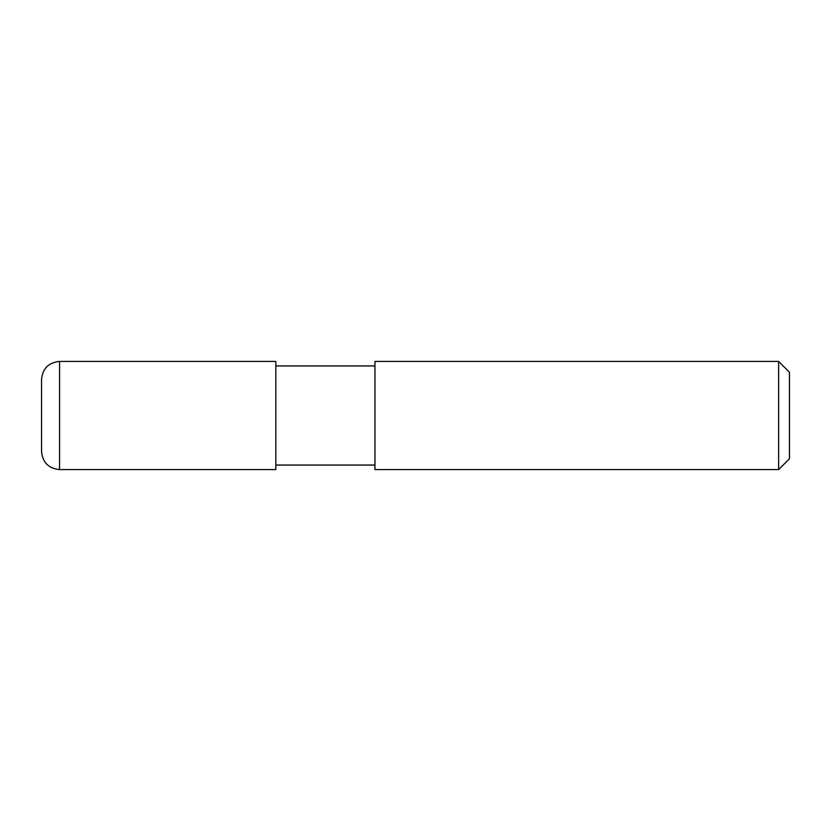<?xml version="1.0" encoding="UTF-8"?>
<svg xmlns="http://www.w3.org/2000/svg" width="831" height="831" viewBox="0 0 831 831"><rect width="100%" height="100%" fill="white"/><g stroke="black" fill="none" stroke-linecap="round" stroke-linejoin="round"><path stroke-width="1.25" d="M778.637 469.567L778.637 361.433L374.947 361.433L374.947 469.567L778.637 469.567L789.45 458.754L789.45 372.246L778.637 361.433M59.572 361.433L275.83 361.433L275.83 469.567L59.572 469.567C48.624 468.497 42.62 462.493 41.55 451.545L41.55 379.455C42.62 368.507 48.624 362.503 59.572 361.433L59.572 469.567M275.83 465.059L374.947 465.059M275.83 365.941L374.947 365.941"/></g></svg>
